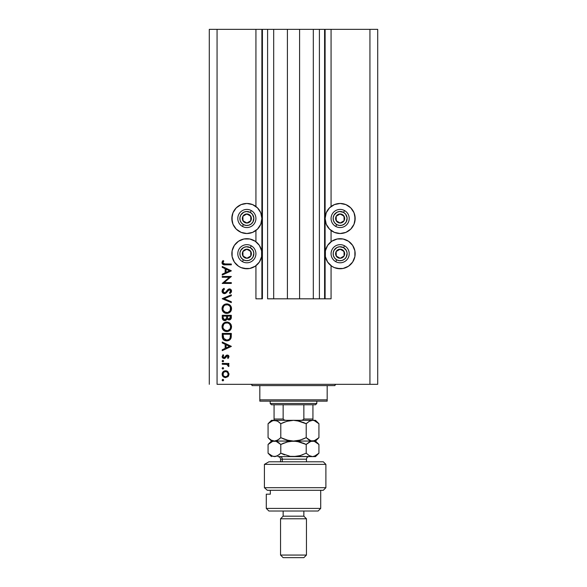 <?xml version="1.0" encoding="UTF-8"?>
<svg xmlns="http://www.w3.org/2000/svg" width="587" height="587" viewBox="0 0 587 587"><rect width="100%" height="100%" fill="white"/><g stroke="black" fill="none" stroke-linecap="round" stroke-linejoin="round"><path stroke-width="0.88" d="M324.589 298.812L319.409 298.812L324.589 298.812L324.589 29.35L319.409 29.35L319.409 298.812L313.319 298.812L319.409 298.812L319.409 29.35L313.319 29.35L313.319 298.812L299.59 298.812L313.319 298.812L313.319 29.35L287.41 29.35L299.59 29.35L299.59 298.812L273.681 298.812L287.41 298.812L287.41 29.35L273.681 29.35L273.681 298.812L267.591 298.812L273.681 298.812L273.681 29.35L267.591 29.35L267.591 298.812L267.591 29.35L262.411 29.35L262.411 298.812L255.932 298.812L255.932 265.713L255.932 298.812L261.89 298.812L261.89 29.35L255.932 29.35L255.932 206.507L255.932 29.35L217.065 29.35L217.065 384.316L369.935 384.316L369.935 29.35L325.11 29.35L325.11 298.812L324.589 298.812L324.589 29.35L299.59 29.35L299.59 298.812L287.41 298.812L287.41 29.35L262.411 29.35L262.411 298.812L261.89 298.812L261.89 29.35L262.411 29.35L209.295 29.35L209.295 384.316L209.295 29.35L217.065 29.35L217.065 384.316L377.705 384.316L369.935 384.316L369.935 29.35L331.068 29.35L331.068 206.507L331.068 29.35L325.11 29.35L325.11 298.812L331.068 298.812L331.068 265.713L331.068 298.812L324.633 298.812M255.932 241.749L255.932 230.471L255.932 241.749M331.068 241.749L331.068 230.471L331.068 241.749M343.072 233.23L340.137 233.516A15.027 15.027 0 0 1 325.11 218.489A15.027 15.027 0 0 1 340.137 203.462L345.89 204.606L350.762 207.864L354.02 212.743L355.164 218.489L354.02 224.241L350.762 229.121L345.89 232.379L340.137 233.516L334.385 232.379L329.512 229.121L326.255 224.241L325.11 218.489L326.255 212.743L329.512 207.864L334.385 204.606L340.137 203.462A15.027 15.027 0 0 1 355.164 218.489A15.027 15.027 0 0 1 340.137 233.516L337.202 233.23M343.072 268.464L340.137 268.758A15.027 15.027 0 0 1 325.11 253.731A15.027 15.027 0 0 1 340.137 238.704A15.027 15.027 0 0 1 355.164 253.731A15.027 15.027 0 0 1 340.137 268.758L334.385 267.613L331.787 266.227L327.641 262.081L325.396 256.658L325.396 250.796L327.641 245.381L331.787 241.235L337.202 238.99L343.072 238.99L348.487 241.235L352.633 245.381L354.878 250.796L354.878 256.658L352.633 262.081L348.487 266.227L343.072 268.464L337.202 268.464M249.798 233.23L246.863 233.516A15.027 15.027 0 0 1 231.836 218.489A15.027 15.027 0 0 1 246.863 203.462L252.615 204.606L257.488 207.864L260.745 212.743L261.89 218.489L260.745 224.241L257.488 229.121L252.615 232.379L246.863 233.516L241.11 232.379L236.238 229.121L232.98 224.241L231.836 218.489L232.98 212.743L236.238 207.864L241.11 204.606L246.863 203.462A15.027 15.027 0 0 1 261.89 218.489A15.027 15.027 0 0 1 246.863 233.516L243.928 233.23M249.798 268.464L246.863 268.758A15.027 15.027 0 0 1 231.836 253.731A15.027 15.027 0 0 1 246.863 238.704A15.027 15.027 0 0 1 261.89 253.731A15.027 15.027 0 0 1 246.863 268.758L241.11 267.613L238.513 266.227L234.367 262.081L232.122 256.658L232.122 250.796L234.367 245.381L238.513 241.235L243.928 238.99L249.798 238.99L255.213 241.235L259.359 245.381L261.604 250.796L261.604 256.658L259.359 262.081L255.213 266.227L249.798 268.464L243.928 268.464M222.246 277.269L229.37 277.269L222.246 277.269L222.246 276.455L231.315 276.455L224.183 282.618L231.315 282.618L231.315 283.433L222.246 283.433L229.37 277.269L222.246 283.433L231.315 283.433L231.315 282.618L224.183 282.618L231.315 276.455L222.246 276.455L222.246 277.269L222.246 276.455L231.315 276.624M224.469 293.661L222.715 292.876L222.025 291.321L222.59 289.406L223.999 288.312L224.454 289.083L222.943 291.071L224.095 292.796L225.496 292.429L228.879 288.973L230.64 289.274L231.542 290.917L231.293 292.209L230.016 293.544L229.458 292.81L230.53 291.585L230.552 290.558L229.135 289.751L225.988 293.104L224.469 293.661L229.473 289.707L230.618 291.042L229.458 292.81L230.016 293.544L231.549 291.13C231.461 289.78 230.757 289.039 229.436 288.899L228.05 289.406L225.371 292.524L224.483 292.847L222.943 291.071L224.454 289.083L223.999 288.312L222.018 291.071C222.128 292.612 222.95 293.478 224.469 293.661L224.469 293.661M231.315 301.74L231.315 302.613L222.246 298.776L231.315 294.828L231.315 295.694L224.168 298.717L231.315 301.74L231.315 302.613L222.246 298.776L231.315 302.613L231.315 301.74L224.168 298.717L231.315 295.694L231.315 294.828L222.246 298.666L231.315 294.828L231.315 295.694M222.018 308.674L222.348 306.847L223.383 305.299L226.509 303.897L228.57 304.242L230.133 305.247L231.183 306.781L231.549 308.601L231.219 310.457L230.192 312.027L228.637 313.084L226.787 313.429L224.953 313.084L223.405 312.049L222.363 310.508L222.018 308.674C222.282 311.587 223.874 313.172 226.787 313.429C229.73 313.165 231.315 311.55 231.549 308.601C231.256 305.71 229.656 304.139 226.743 303.897C223.838 304.169 222.268 305.768 222.018 308.674M226.743 322.028C223.838 322.307 222.268 323.899 222.018 326.812L222.348 324.978L223.383 323.43L224.916 322.38L226.743 322.028L230.133 323.378L231.183 324.919L231.549 326.739L231.219 328.588L230.192 330.165L228.637 331.222L226.787 331.567L224.953 331.222L223.405 330.188L222.363 328.647L222.018 326.812C222.282 329.725 223.874 331.303 226.787 331.567C229.73 331.295 231.315 329.689 231.549 326.739C231.256 323.848 229.656 322.278 226.743 322.028L226.978 322.036M222.246 342.918L222.246 342.03L231.315 346.33L222.246 350.63L222.246 349.749L225.151 348.407L225.151 344.298L222.246 342.918L222.246 342.03L222.246 342.918L225.151 344.298L225.151 348.407L222.246 349.749L222.246 350.63L231.315 346.447L222.246 350.63L222.246 349.749M223.64 380.105L222.891 380.86L222.135 380.105L222.598 379.4L223.309 379.473L223.632 380.251L223.038 380.846L222.356 380.64L222.135 380.105L222.891 380.86L223.64 380.105L223.045 379.363M225.21 370.757L227.646 371.446L228.974 373.824L228.152 376.443L225.54 377.602L223.111 376.605L222.135 374.176L223.111 371.747L225.54 370.742C223.442 370.94 222.304 372.085 222.135 374.176C222.304 376.267 223.442 377.412 225.54 377.602L227.903 376.693L228.989 374.176L227.895 371.652L228.974 374.528M222.135 368.365L222.891 367.609L222.135 368.365L222.891 369.12L222.135 368.365L222.356 367.829L223.177 367.66L223.64 368.365L222.891 369.12L222.135 368.365L222.891 369.12L223.64 368.365L222.891 367.609L223.64 368.365L222.891 369.12L222.135 368.357M222.246 364.233L222.246 363.419L222.246 364.233L222.246 363.419L228.879 363.419L228.879 364.233L227.903 364.233L228.901 365.349L228.761 366.559L227 364.454L222.246 364.233L226.751 364.38L228.761 366.559L228.989 365.848L227.903 364.233L228.879 364.233L228.879 363.419L222.246 363.419L228.879 363.419L228.879 364.233M222.135 361.034L222.891 360.279L223.64 361.034L223.177 361.739L222.356 361.57L222.135 361.034L222.891 361.79L223.64 361.034L222.891 360.279L223.64 361.034L222.891 361.79L222.135 361.034L222.891 360.279L223.64 361.034L222.891 360.279L222.135 361.034L222.891 361.79L222.135 361.034M227.25 355.047L228.262 355.333L228.959 356.39L228.05 358.422L227.477 357.872L228.16 356.551L227.455 355.876L224.315 358.518L222.972 358.217L222.165 356.977L223.031 354.702L223.64 355.238L223.016 356.984L223.904 357.718L224.755 357.395L226.09 355.465L227.25 355.047L226.23 355.355L224.014 357.725L222.943 356.551L223.64 355.238L223.031 354.702L222.135 356.595L224.043 358.54L225.07 358.231L227.286 355.861L228.174 356.727L227.477 357.872L228.05 358.422L228.989 356.727L227.118 355.054M223.06 339.286L222.246 336.234C222.275 339.154 223.75 340.695 226.67 340.864L224.058 340.167L222.789 338.89L222.246 333.423L231.315 333.423L230.706 338.758L229.29 340.203L226.67 340.864C228.725 340.886 230.163 339.968 230.992 338.134L231.315 333.423L222.246 333.423L222.246 336.234L222.246 333.423L231.315 333.423L231.315 335.258M222.253 318.015L222.246 315.285L222.246 317.743L222.246 315.285L231.315 315.285L231.102 318.594L229.583 319.886L228.226 319.79L227.14 318.888L225.951 320.37L224.285 320.583L222.913 319.761L222.246 317.743C222.29 319.46 223.148 320.429 224.821 320.634L227.14 318.888L229.069 319.937C230.669 319.702 231.417 318.741 231.315 317.053L231.315 315.285L222.246 315.285L231.315 315.285L231.315 317.061M222.246 267.349L222.246 266.454L231.315 270.761L222.246 275.061L222.246 274.173L225.151 272.838L225.151 268.721L222.246 267.349L222.246 266.454L222.246 267.349L225.151 268.721L225.151 272.838L222.246 274.173L222.246 275.061L231.315 270.878L222.246 275.061L222.246 274.173M222.855 260.76L223.757 261.01L222.943 262.763L223.786 263.893L231.315 264.018L231.315 264.832L223.038 264.532L222.018 262.558L223.06 260.525L223.757 261.01L222.943 262.763L223.757 261.01L223.06 260.525L222.018 262.712C222.319 264.37 223.376 265.075 225.195 264.832L231.315 264.832L231.315 264.018L225.283 264.018L223.001 263.123M377.705 29.35L377.705 384.316L377.705 29.35L369.935 29.35L377.705 29.35M241.11 267.613L238.513 266.227M234.367 262.081L232.98 259.476M232.122 256.658L232.122 250.796M241.11 232.379L238.513 230.985M234.367 226.839L232.98 224.241M232.122 221.424L232.122 215.561M354.878 250.796L354.878 256.658M354.02 259.476L352.633 262.081M348.487 266.227L345.89 267.613M354.878 215.561L354.878 221.424M354.02 224.241L352.633 226.839M348.487 230.985L345.89 232.379M222.891 380.86L222.135 380.105L222.891 379.349M228.725 375.555L228.145 376.443M222.678 376.091L222.37 375.504M222.187 373.515L223.111 371.747M223.119 371.74L224.205 371.006M227.382 371.263L225.54 370.742M226.186 370.801L226.809 370.969M226.824 370.977L227.587 371.395M223.368 372.716L223.133 375.188M227.206 372.151L225.54 371.556L223.684 372.319M227.418 376.003L228.174 374.176C228.02 375.768 227.14 376.641 225.54 376.788L227.389 376.032M226.545 376.597L227.206 376.201M223.684 376.025L225.54 376.788C223.94 376.641 223.075 375.768 222.943 374.176C223.082 372.576 223.94 371.703 225.54 371.556C227.14 371.703 228.02 372.576 228.174 374.176L227.396 372.319M223.133 375.174L223.596 375.929M222.891 367.609L223.64 368.365L222.891 367.609M228.989 365.848L228.761 366.559L228.989 365.848L228.761 366.559L228.057 366.112L228.138 365.437M228.057 366.112L228.174 365.694L228.057 366.112M227.477 364.666L226.472 364.322M226.751 364.38L225.9 364.27M222.356 361.57L222.15 361.203M228.519 357.923L228.05 358.422L227.741 357.63M228.16 356.896L227.286 355.861L226.575 356.184M227.455 355.876L226.171 356.742M227.286 355.861L226.685 356.089L227.286 355.861M225.07 358.231L224.315 358.518M222.671 357.967L222.363 357.549M222.282 357.388L222.165 356.977M223.031 354.702L223.508 355.37M222.957 356.36L223.236 357.351M226.23 355.355L224.014 357.725L224.755 357.395M227.917 355.157L228.497 355.524M228.6 355.634L228.864 356.06M231.315 346.33L222.246 342.03L231.315 346.33M229.546 346.381L226.083 347.974L226.083 344.738L229.546 346.381L226.083 344.738L226.083 347.974L229.546 346.381M231.3 336.043L231.197 337.232M231.168 337.422L231.043 337.958M230.706 338.765L230.375 339.257M229.678 339.939L228.292 340.643M226.215 340.849L225.76 340.798M224.461 340.394L223.684 339.91M223.434 339.697L222.789 338.89M230.383 334.876L230.133 337.664L230.383 334.876M230.038 337.929L230.133 337.664C229.539 339.249 228.387 340.042 226.67 340.049L228.402 339.69M229.268 339.103L229.634 338.684M223.28 337.232L223.177 335.28L223.889 338.809L226.67 340.049L223.596 338.332M223.177 334.238L230.383 334.238L223.177 334.238L223.177 335.28L223.177 334.238M227.316 340.005L227.793 339.917M230.023 337.973L230.177 337.496M223.882 338.802L224.212 339.169M225.085 339.741L225.848 339.976M223.214 336.586L223.258 337.092M227.213 322.05L227.683 322.116L227.213 322.05M228.563 322.373L228.064 322.204M228.996 322.571L229.407 322.806M230.926 324.391L231.527 327.216M231.219 328.588L231.021 329.021L231.219 328.588M231.014 329.043L230.207 330.143M230.192 330.165L228.27 331.347M225.401 331.376L224.99 331.237M224.931 331.215L224.557 331.039M224.102 330.767L222.59 329.124M222.913 329.615L222.612 329.16M222.099 325.88L222.194 325.455M222.238 325.293L226.274 322.05M231.183 324.919L230.948 324.435M223.75 330.503L224.131 330.782M224.366 329.901L223.376 328.639L225.569 330.569M223.647 324.486L222.943 326.776C223.126 324.406 224.395 323.092 226.743 322.843C229.113 323.077 230.405 324.391 230.618 326.776L230.618 326.776C230.427 329.175 229.15 330.503 226.787 330.752C224.403 330.518 223.119 329.19 222.943 326.776L223.031 327.656M229.282 323.789L227.895 323.011M230.434 328.008L230.544 326.02L229.48 323.98M230.192 328.603L230.552 327.546M224.608 330.092L227.565 330.679M227.888 330.598L229.987 328.962M223.009 327.546L223.265 328.404M223.581 329.006L224.344 329.887M227.543 322.923L225.261 323.136M225.966 322.916L225.305 323.121M223.214 325.286L223.031 325.91M230.544 326.02L230.442 325.609M231.102 318.594L230.86 319.049M230.075 319.71L229.59 319.878M227.961 319.673L227.323 319.152M225.584 320.524L225.217 320.605M224.278 320.583L223.823 320.436M222.73 319.519L223.434 320.223M222.598 319.306L222.392 318.807M226.531 317.494L226.553 316.642M224.014 319.57L223.442 318.939L224.395 319.761L225.555 319.636M223.251 318.33L223.442 318.939M227.507 317.354L227.954 318.616L229.055 319.123C227.844 318.822 227.316 318 227.477 316.65L227.477 316.1L230.383 316.1L230.383 317.207L228.849 319.108L229.546 319.035M229.385 319.086L230.214 318.345L230.383 316.1L227.477 316.1L227.551 317.714M226.09 319.152L226.443 318.337L224.821 319.82C223.566 319.504 223.016 318.653 223.177 317.259L223.177 316.1L226.553 316.1L223.177 316.1L223.177 317.259M223.221 318.139L224.821 319.82L225.401 319.71M230.265 318.191L230.383 317.207M227.477 316.65L227.499 317.266M226.978 303.897L227.675 303.978M227.851 304.015L231.461 307.669M231.469 309.547L231.322 310.156M231.014 310.905L230.801 311.271M230.764 311.315L230.214 312.005M225.401 313.238L224.99 313.098M224.938 313.076L224.564 312.908M224.131 312.644L223.75 312.365M223.405 312.049L222.59 310.993M222.913 311.484L222.612 311.022M222.187 307.331L222.341 306.876M222.686 306.179L223.383 305.299M223.39 305.284L224.08 304.704M224.667 304.36L225.239 304.125M231.344 307.221L231.183 306.781M228.637 313.084L230.192 312.027M224.366 311.77L223.376 310.501L225.569 312.431M223.647 306.348L222.943 308.645C223.126 306.267 224.395 304.954 226.743 304.704C229.113 304.939 230.405 306.253 230.618 308.645L230.618 308.645C230.427 311.037 229.15 312.365 226.787 312.614C224.403 312.379 223.119 311.051 222.943 308.645L223.031 309.518M229.282 305.651L227.895 304.873M230.192 310.464L230.442 307.471M224.608 311.954L227.565 312.541M227.888 312.46L229.987 310.824M230.434 309.87L230.552 309.408M223.009 309.408L223.265 310.274M223.581 310.875L224.344 311.756M227.543 304.785L225.261 304.998M225.966 304.785L225.305 304.983M223.214 307.155L223.031 307.771M230.544 307.882L230.192 306.862M230.324 307.148L229.81 306.231M229.972 306.465L229.48 305.842M222.282 289.89L222.583 289.413M223.999 288.312L224.454 289.083L223.918 289.435M223.691 289.618L223.075 290.44M222.957 290.91L222.972 291.394M223.177 292.018L224.117 292.796M224.102 292.796L224.601 292.84M226.494 291.328L226.817 290.888M229.855 288.936L230.904 289.494M230.016 293.544L229.671 292.642M230.082 292.267L230.53 291.585M230.596 291.313L230.552 290.558M229.59 289.721L228.901 289.839M228.541 290.073L229.473 289.707L227.837 290.91M226.817 292.282L226.45 292.686M225.386 293.456L224.704 293.647M223.676 293.529L223.023 293.162M226.824 292.275L227.118 291.908M231.315 282.618L231.315 283.433L222.246 283.25M231.315 270.761L222.246 266.454L231.315 270.761M229.546 270.805L226.083 272.405L226.083 269.169L229.546 270.805L226.083 269.169L226.083 272.405L229.546 270.805M231.315 264.018L231.315 264.832L225.195 264.832M222.385 263.967L222.811 264.392M222.26 263.776L222.069 263.262L222.26 263.776M222.04 262.396L222.187 261.802M222.561 261.127L222.319 261.523M223.331 261.67L222.943 262.763M223.009 263.13L223.427 263.702M223.464 263.732L224.161 263.967M224.219 263.974L225.283 264.018M222.987 373.662L222.987 374.682M223.368 375.636L223.684 376.032M225.026 376.744L225.797 376.781M227.976 375.181L228.13 373.662M225.54 371.556L225.026 371.608M223.177 335.28L223.185 335.933M226.142 340.02L226.956 340.042M230.273 336.975L230.346 336.278M223.214 328.287L223.559 328.977M226.406 330.73L227.169 330.73M227.551 330.679L229.253 329.843M230.618 326.776L230.603 326.394M227.881 323.004L227.507 322.916M227.132 322.857L225.988 322.916M223.009 326.02L222.943 326.776M226.244 318.895L226.479 318.125M223.214 310.149L223.559 310.839M226.406 312.6L227.169 312.6M227.551 312.541L229.253 311.704M230.618 308.645L230.603 308.256M227.881 304.866L227.507 304.778M227.132 304.726L225.988 304.778M223.009 307.882L222.943 308.645M245.931 222.473L246.922 223.023A4.535 4.535 0 0 1 244.647 222.444L244.94 221.915L245.931 222.473L244.94 221.915L244.647 222.444L245.748 222.884L248.096 222.855L250.818 220.705L251.229 217.263L249.079 214.534L245.63 214.13L242.908 216.273L242.497 219.721L244.647 222.444A4.535 4.535 0 0 1 246.804 213.954A4.535 4.535 0 0 1 250.818 220.705L250.759 216.17L246.804 213.954L242.908 216.273L242.967 220.807L244.94 221.915L242.967 220.807L242.908 216.273L246.804 213.954L250.759 216.17L250.818 220.705A4.535 4.535 0 0 1 246.922 223.023L250.818 220.705L246.922 223.023L245.931 222.473M250.282 212.391A6.993 6.993 0 0 1 252.968 221.908A6.993 6.993 0 0 1 243.444 224.594L242.431 226.406A9.069 9.069 0 0 0 254.773 222.921A9.069 9.069 0 0 0 251.295 210.579L250.282 212.391L252.359 214.16L253.833 217.946L252.968 221.908L251.192 223.985L248.763 225.225L246.041 225.437L243.444 224.594L241.367 222.818L240.127 220.389L239.914 217.667L240.758 215.069L243.686 212.259L246.313 211.518L250.282 212.391L251.295 210.579A9.069 9.069 0 0 1 254.773 222.921A9.069 9.069 0 0 1 242.431 226.406A9.069 9.069 0 0 1 238.953 214.057A9.069 9.069 0 0 1 251.295 210.579A9.069 9.069 0 0 0 238.953 214.057A9.069 9.069 0 0 0 242.431 226.406L243.444 224.594A6.993 6.993 0 0 1 240.758 215.069A6.993 6.993 0 0 1 250.282 212.391M339.205 222.473L340.196 223.023A4.535 4.535 0 0 1 337.921 222.444L338.215 221.915L339.205 222.473L338.215 221.915L337.921 222.444L339.022 222.884L341.37 222.855L344.092 220.705L344.503 217.263L342.353 214.534L338.904 214.13L336.182 216.273L335.771 219.721L337.921 222.444A4.535 4.535 0 0 1 340.078 213.954A4.535 4.535 0 0 1 344.092 220.705L344.033 216.17L340.078 213.954L336.182 216.273L336.241 220.807L338.215 221.915L336.241 220.807L336.182 216.273L340.078 213.954L344.033 216.17L344.092 220.705A4.535 4.535 0 0 1 340.196 223.023L344.092 220.705L340.196 223.023L339.205 222.473M343.556 212.391A6.993 6.993 0 0 1 346.242 221.908A6.993 6.993 0 0 1 336.718 224.594L335.705 226.406A9.069 9.069 0 0 0 348.047 222.921A9.069 9.069 0 0 0 344.569 210.579L343.556 212.391L345.633 214.16L347.115 217.946L346.242 221.908L344.466 223.985L342.038 225.225L339.315 225.437L336.718 224.594L334.641 222.818L333.401 220.389L333.189 217.667L334.032 215.069L336.96 212.259L339.587 211.518L343.556 212.391L344.569 210.579A9.069 9.069 0 0 1 348.047 222.921A9.069 9.069 0 0 1 335.705 226.406A9.069 9.069 0 0 1 332.227 214.057A9.069 9.069 0 0 1 344.569 210.579A9.069 9.069 0 0 0 332.227 214.057A9.069 9.069 0 0 0 335.705 226.406L336.718 224.594A6.993 6.993 0 0 1 334.032 215.069A6.993 6.993 0 0 1 343.556 212.391M339.205 257.708L340.196 258.265A4.535 4.535 0 0 1 337.921 257.686L338.215 257.157L339.205 257.708L338.215 257.157L337.921 257.686L339.022 258.126L341.37 258.089L344.092 255.947L344.503 252.498L342.353 249.776L338.904 249.365L336.182 251.515L335.771 254.956L337.921 257.686A4.535 4.535 0 0 1 340.078 249.196A4.535 4.535 0 0 1 344.092 255.947L344.033 251.412L343.057 250.862L340.078 249.196L336.182 251.515L336.241 256.049L338.215 257.157L336.241 256.049L336.182 251.515L340.078 249.196L343.057 250.862L344.033 251.412L344.092 255.947A4.535 4.535 0 0 1 340.196 258.265L344.092 255.947L340.196 258.265L339.205 257.708M343.556 247.626A6.993 6.993 0 0 1 346.242 257.15A6.993 6.993 0 0 1 336.718 259.828L335.705 261.641A9.069 9.069 0 0 0 348.047 258.163A9.069 9.069 0 0 0 344.569 245.814L343.556 247.626L346.374 250.554L347.115 253.18L346.242 257.15L344.466 259.227L342.038 260.459L339.315 260.672L336.718 259.828L334.641 258.06L333.401 255.624L333.189 252.902L334.032 250.311L336.96 247.494L339.587 246.753L343.556 247.626L344.569 245.814A9.069 9.069 0 0 1 348.047 258.163A9.069 9.069 0 0 1 335.705 261.641A9.069 9.069 0 0 1 332.227 249.299A9.069 9.069 0 0 1 344.569 245.814A9.069 9.069 0 0 0 332.227 249.299A9.069 9.069 0 0 0 335.705 261.641L336.718 259.828A6.993 6.993 0 0 1 334.032 250.311A6.993 6.993 0 0 1 343.556 247.626M245.931 257.708L246.922 258.265A4.535 4.535 0 0 1 244.647 257.686L244.94 257.157L245.931 257.708L244.94 257.157L244.647 257.686L245.748 258.126L248.096 258.089L250.818 255.947L251.229 252.498L249.079 249.776L245.63 249.365L242.908 251.515L242.497 254.956L244.647 257.686A4.535 4.535 0 0 1 246.804 249.196A4.535 4.535 0 0 1 250.818 255.947L250.759 251.412L249.783 250.862L246.804 249.196L242.908 251.515L242.967 256.049L244.94 257.157L242.967 256.049L242.908 251.515L246.804 249.196L249.783 250.862L250.759 251.412L250.818 255.947A4.535 4.535 0 0 1 246.922 258.265L250.818 255.947L246.922 258.265L245.931 257.708M250.282 247.626A6.993 6.993 0 0 1 252.968 257.15A6.993 6.993 0 0 1 243.444 259.828L242.431 261.641A9.069 9.069 0 0 0 254.773 258.163A9.069 9.069 0 0 0 251.295 245.814L250.282 247.626L253.1 250.554L253.833 253.18L252.968 257.15L251.192 259.227L248.763 260.459L246.041 260.672L243.444 259.828L241.367 258.06L240.127 255.624L239.914 252.902L240.758 250.311L243.686 247.494L246.313 246.753L250.282 247.626L251.295 245.814A9.069 9.069 0 0 1 254.773 258.163A9.069 9.069 0 0 1 242.431 261.641A9.069 9.069 0 0 1 238.953 249.299A9.069 9.069 0 0 1 251.295 245.814A9.069 9.069 0 0 0 238.953 249.299A9.069 9.069 0 0 0 242.431 261.641L243.444 259.828A6.993 6.993 0 0 1 240.758 250.311A6.993 6.993 0 0 1 250.282 247.626M250.752 384.316A1.299 1.299 0 0 1 252.043 385.608A1.299 1.299 0 0 0 250.752 384.316M334.957 385.608A1.299 1.299 0 0 1 336.248 384.316A1.299 1.299 0 0 0 334.957 385.608L259.821 385.608L259.821 399.857L327.179 399.857L327.179 385.608L252.043 385.608L259.821 385.608L259.821 401.156L327.179 401.156L259.821 401.156L259.821 399.857L327.179 399.857L327.179 385.608L334.957 385.608M327.179 401.156L327.179 399.857L327.179 401.156M303.861 404.781L315.52 404.781L316.819 403.489L270.181 403.489L271.48 404.781L303.861 404.781L271.48 404.781L270.181 403.489L316.819 403.489L316.819 401.156L316.819 403.489L315.52 404.781L303.861 404.781L303.861 419.03L302.525 420.123L300.713 420.329L302.525 420.123L303.861 419.03L312.93 419.03L312.93 404.781L312.93 419.463L312.93 419.03L303.861 419.03L303.861 404.781M270.181 401.156L270.181 403.489L270.181 401.156M312.93 420.329L312.93 419.463L312.93 420.329M274.07 419.463L274.07 404.781L274.07 419.03L283.139 419.03L284.475 420.123L286.287 420.329L284.475 420.123L283.139 419.03L283.139 404.781L283.139 419.03L274.07 419.03L274.07 420.329M312.93 420.285L312.93 419.03M264.414 464.376L268.919 461.786L264.414 464.376L264.414 487.694L325.888 487.694L264.414 487.694L267.334 490.284L323.298 490.284L267.334 490.284L264.414 487.694L264.414 464.376L325.888 464.376L264.414 464.376L268.919 461.786L264.414 464.376M323.298 461.786L325.888 464.376L323.298 461.786L268.919 461.786L323.298 461.786M266.293 508.423L268.883 511.013L318.117 511.013L320.707 508.423L266.293 508.423L320.707 508.423L320.707 490.284L320.707 508.423L318.117 511.013L268.883 511.013L266.293 508.423L266.293 494.173L266.293 508.423M306.458 518.783L303.861 516.193L283.139 516.193L280.542 518.783L306.458 518.783L280.542 518.783L280.542 555.06L283.139 557.65L303.861 557.65L306.458 555.06L280.542 555.06L306.458 555.06L306.458 518.783L306.458 555.06L303.861 557.65L283.139 557.65L280.542 555.06L280.542 518.783L283.139 516.193L303.861 516.193L303.861 511.013L303.861 516.193L306.458 518.783M283.139 511.013L283.139 516.193L283.139 511.013M270.328 494.173L266.293 494.173L270.328 494.173L270.328 490.284L270.328 494.173M306.458 461.786L306.458 459.195L282.281 459.195A2.59 2.245 90 0 0 280.036 456.605A2.59 2.245 -90 0 1 282.281 459.195L282.281 461.786L282.281 459.195L280.542 459.195C280.388 457.625 279.522 456.759 277.952 456.605L293.5 456.605L277.93 456.605M309.43 421.209L312.57 420.329L314.221 420.571L318.932 423.733L318.932 437.653L315.857 440.096L312.57 441.057L310.927 440.815L306.216 437.653L306.216 423.733L309.29 421.29L312.57 420.329L293.5 420.329L300.03 421.275L306.216 423.733L306.216 437.653L300.067 440.096L293.5 441.057L286.97 440.111L280.784 437.653L280.784 423.733L286.933 421.29L293.5 420.329L274.43 420.329L277.71 421.283L280.784 423.733L280.784 437.653L277.702 440.103L274.43 441.057L271.143 440.096L268.068 437.653L268.068 423.733L271.15 421.283L274.43 420.329L271.48 420.329L276.954 420.901M272.779 420.571L268.068 423.733L268.068 437.653L271.143 440.096L274.43 441.057L276.073 440.815L279.126 439.135M279.273 422.361L280.784 423.733L279.273 422.361M288.1 420.982L293.5 420.329L296.787 420.571L306.216 423.733L303.185 422.361L306.216 423.733L309.29 421.29M284.064 422.266L281.665 423.308M280.769 437.667L284.636 439.34M288.364 440.463L280.784 437.653L283.815 439.017M298.9 440.404L293.5 441.057L271.48 441.057L293.5 441.057L296.817 440.808L293.5 441.057L288.312 440.455M302.936 439.12L298.717 440.448M298.636 420.923L296.817 420.578M307.133 422.867L306.216 423.733M302.965 439.105L306.216 437.653L309.298 440.103L306.216 437.653L303.185 439.017M309.797 441.747L312.57 441.057L314.221 441.299L318.932 444.462L318.932 453.193L315.857 455.644L312.57 456.605L315.52 456.605L290.213 456.356L280.784 453.193L277.702 455.644L274.43 456.605L271.157 455.651L268.068 453.193L268.068 444.462L272.772 441.307L276.073 441.299L280.784 444.462L286.933 442.018L293.5 441.057L300.03 442.004L306.216 444.462L310.905 441.307L315.52 441.057L293.5 441.057L312.57 441.057L314.228 440.808L310.927 440.815L308.446 439.56M314.243 440.808L318.932 437.653L318.932 423.733L315.52 420.329L312.57 420.329L314.221 420.571L317.413 422.361M310.53 440.683L310.919 440.808M307.206 438.577L307.727 439.017M280.784 437.653L279.273 439.017M298.688 420.93L293.5 420.329L274.518 420.329M288.283 420.938L284.035 422.273M278.612 421.862L277.71 421.29M280.784 423.733L283.815 422.361M315.52 420.329L293.5 420.329M316.584 442.473L316.055 442.128M271.135 442.018L269.418 443.229M274.518 441.057L276.095 441.307L279.273 443.09L277.71 442.011L276.088 441.307L280.344 444.036M284.035 443.002L281.665 444.036M288.283 441.666L293.5 441.057L290.183 441.307L296.787 441.299L306.216 444.462L303.185 443.09L306.216 444.462L306.216 453.193L309.298 455.651L306.216 453.193L300.067 455.644L293.5 456.605L312.57 456.605L309.305 455.651L306.216 453.193L306.216 444.462L309.29 442.018M298.688 441.659L293.5 441.057M306.216 444.462L307.089 443.633M312.57 441.057L310.912 441.307L314.221 441.299L318.932 444.462L318.932 453.193L314.243 456.348L312.57 456.605L310.083 456.048M298.717 455.989L293.5 456.605L290.213 456.356L280.784 453.193L284.636 454.888M302.965 454.654L298.9 455.952M315.461 455.857L315.843 455.651M268.068 437.653L271.48 441.057L268.068 444.462L268.068 453.193L268.721 453.817M279.229 454.602L276.088 456.356L274.43 456.605L276.073 456.356L272.772 456.356L268.068 453.193L271.48 456.605M280.762 453.223L279.185 454.632M277.035 455.996L277.695 455.651M274.43 441.057L272.779 441.299L274.43 441.057M280.784 444.462L280.784 453.193L280.784 444.462L288.1 441.71M271.15 442.011L272.772 441.307M306.216 453.193L309.298 455.644M312.57 456.605L314.221 456.356M280.784 453.193L283.815 454.565M298.636 441.651L296.817 441.307M306.326 459.195L282.281 459.195M325.888 464.376L325.888 487.694L323.298 490.284M318.932 437.653L315.52 441.057L318.932 444.462M268.068 423.733L271.48 420.329M315.52 456.605L318.932 453.193M280.542 459.195L280.542 461.786M306.458 459.195C306.612 457.625 307.478 456.759 309.048 456.605"/></g></svg>
